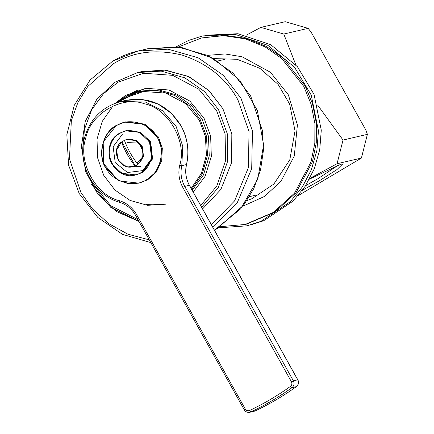 <?xml version="1.0" encoding="UTF-8"?>
<svg xmlns="http://www.w3.org/2000/svg" width="434" height="434" viewBox="0 0 434 434"><rect width="100%" height="100%" fill="white"/><g stroke="black" fill="none" stroke-linecap="round" stroke-linejoin="round"><path stroke-width="0.65" d="M246.181 35.219L260.856 27.391L285.214 21.7L308.145 28.346L311.178 32.214L365.895 130.119L367.386 134.35L361.419 158.047L298.115 195.663M295.852 64.888L283.782 34.042L308.145 28.346M367.386 134.35L343.023 140.041L317.628 105.028M302.379 190.298L319.527 180.674L336.947 169.602L342.562 164.123L340.95 164.193L309.458 179.155M338.813 164.844L317.97 178.667L305.552 185.719M309.887 178.352L337.055 163.737L361.419 158.047M343.023 140.041L337.055 163.737M260.856 27.391L283.782 34.042M213.783 58.595L237.143 59.284L259.885 68.35L278.107 84.397L289.614 103.997L295.039 130.856L289.793 159.848L273.854 184.07L251.894 198.729L246.951 200.557M205.423 35.262L237.968 33.722L270.751 44.697L297.399 66.668L314.048 94.373L321.279 130.195L319.733 149.725L314.281 168.842L305.156 186.327L293.026 201.137L263.753 220.684L249.8 225.175M218.497 227.828L246.979 225.832L260.926 221.345L290.205 201.799L302.335 186.983L311.46 169.504L316.907 150.381L318.453 130.851L311.221 95.035L294.572 67.33L267.93 45.353L235.147 34.384L202.602 35.919L188.654 40.411L176.188 46.758M207.566 55.351L224.969 53.952L242.042 56.751L270.496 72.315L288.388 94.889L297.415 124.992L294.257 156.115L280.944 181.314L264.545 196.412L242.818 206.215M201.55 37.953L225.034 35.328L246.794 38.523L266.541 46.541L283.076 58.075L305.189 85.981L312.534 103.829L316.348 123.185L316.272 142.867L312.442 161.654L295.983 192.799L274.782 212.069L246.583 224.139L245.134 224.476L273.333 212.41L294.534 193.135L310.988 161.99L314.824 143.204L314.894 123.522L311.08 104.165L303.74 86.323L281.623 58.416L265.087 46.877L245.346 38.865L223.586 35.664L201.55 37.953L178.363 46.975M220.353 226.662L245.134 224.476M201.68 207.24L218.394 187.363L227.649 161.258L227.264 133.705L218.546 109.721L204.707 91.699L184.841 77.843L161.247 71.116L137.627 72.559L141.978 71.545L165.598 70.102L189.191 76.829L209.058 90.684L222.897 108.706L231.827 133.867L231.566 162.696L220.868 189.43L202.607 208.895L220.868 189.43L231.566 162.696L231.827 133.867L222.897 108.706L208.64 90.283L188.101 76.313L163.824 69.934L139.813 72.087M138.05 92.561L149.231 89.757M144.489 88.84L130.52 94.221M126.18 96.277L129.717 93.999L137.985 90.006M122.399 134.242L113.128 146.795L115.243 162.647L127.504 172.515L142.726 170.616L151.998 158.063L149.882 142.211L147.207 138.446M297.773 379.886L189.37 185.307L184.705 186.398L293.373 380.83L297.729 379.81C298.966 382.506 298.489 384.795 296.308 386.667L291.946 387.687C278.932 397.034 265.217 405.123 250.798 411.964L255.159 410.944C269.606 404.097 283.321 396.009 296.308 386.667L296.357 386.645C283.364 395.992 269.639 404.087 255.187 410.933L249.832 412.3L250.798 411.964L249.593 410.493C263.926 403.696 277.559 395.656 290.498 386.363C291.936 385.11 292.25 383.585 291.442 381.79L182.779 187.358C179.009 180.376 177.978 173.036 179.687 165.327C187.417 141.934 168.197 108.299 144.555 103.845C121.965 95.144 89.746 114.147 85.672 138.582C77.502 161.801 96.088 195.81 119.648 200.741C126.988 203.117 132.641 207.734 136.607 214.597L245.275 409.029C246.376 410.651 247.819 411.139 249.593 410.493M137.876 164.269C143.301 159.224 144.424 153.229 141.256 146.285L135.045 140.448L126.544 139.526L124.439 140.383C127.477 148.629 131.903 156.544 137.714 164.139L138.207 164.188L135.321 165.891L134.828 165.842C129.017 158.247 124.591 150.327 121.553 142.086L124.77 140.139M134.828 165.842C121.346 172.455 109.2 150.717 121.553 142.086L121.553 141.918C109.997 149.876 119.507 170.649 132.885 166.661L134.99 165.967M135.321 165.891L121.883 141.842M124.439 140.383C137.92 133.775 150.066 155.513 137.714 164.139M124.433 140.22L127.46 139.314L136.043 140.274L142.173 146.074L143.578 156.636L137.399 165.001L132.885 166.661L124.384 165.739L118.173 159.902L116.578 150.197L121.536 141.934M126.446 130.612L140.394 132.169L150.354 141.587L152.643 158.757L142.602 172.347L136.748 174.696L141.734 172.553L151.77 158.958L149.48 141.793L139.526 132.375L125.572 130.813L119.719 133.162C109.948 137.757 105.684 154.672 111.967 163.922L121.927 173.34L135.875 174.902C112.666 181.786 98.155 144.234 119.708 133.167L126.446 130.612M125.431 121.905L144.744 124.07L158.535 137.106L162.321 148.222L161.703 160.878L156.289 172.141L147.804 179.698L139.694 182.953L146.931 179.898L155.421 172.347L160.83 161.079L161.448 148.423L157.661 137.312L143.876 124.27L124.558 122.111L116.453 125.361C102.923 131.724 97.021 155.144 105.722 167.953L119.507 180.994L138.826 183.153L128.171 183.625L117.956 180.202L103.775 163.846L103.167 142.026L116.442 125.366L125.431 121.905M149.296 239.883L127.856 234.186L108.489 223.488L92.61 209.036L80.925 192.457L69.478 158.871L71.344 120.619L77.914 102.511L87.695 86.572L113.355 63.744C133.227 51.641 156.224 48.776 182.345 55.14C207.897 63.755 226.418 78.657 237.903 99.853L249.024 131.431L248.422 167.584L234.615 200.85L211.429 224.72M212.931 227.411L237.143 202.96L251.698 168.593L252.479 131.09L240.984 98.306L223.374 75.375L198.088 57.738L168.061 49.178L137.996 51.017L112.775 61.134M250.678 96.044L262.456 130.618L263.449 150.24L260.536 169.992L253.776 188.633L243.702 205.043L217.293 228.544L214.456 230.15L240.68 208.825L257.796 179.117L263.601 144.853L257.346 110.442L239.85 80.328L213.349 58.351L181.255 47.355L147.69 48.754L177.75 46.915L207.783 55.476L233.063 73.113L250.678 96.044M118.471 102.158L124.184 98.268L143.529 91.487L165.734 93.088L185.665 103.704L199.195 120.017L205.358 136.26L206.432 154.971L201.414 173.345L191.172 188.405M191.682 189.311L202.249 174.034L207.49 155.291L206.459 136.157L200.183 119.54L189.723 105.918L174.712 95.447L156.88 90.364L139.032 91.455L124.053 97.466L116.627 102.744M116.605 102.749L139.032 91.455L140.92 91.015L158.773 89.925L176.6 95.008L191.611 105.478L202.07 119.095L208.456 136.211L209.259 155.909L203.454 175L192.191 190.233M193.184 192.007L205.092 176.35L211.336 156.538L210.62 135.988L203.996 118.129L189.853 101.079L169.016 89.979L145.808 88.308L125.583 95.399L115.27 103.227M82.796 150.69L84.386 129.576L91.682 109.802L103.59 93.592L118.173 82.14L143.567 73.243L172.705 75.342L198.864 89.274L216.62 110.686L225.1 133.922L225.588 160.634L216.778 186.023L200.714 205.504M137.985 219.653L110.898 205.787L92.54 183.88L88.715 176.041M91.579 184.624L110.719 207.322L138.994 221.459M189.37 185.307L189.37 185.307C185.812 178.71 184.846 171.799 186.474 164.567C189.446 150.956 187.596 138.007 180.935 125.703L171.501 113.415L157.954 103.97L141.869 99.386L125.768 100.368L121.157 101.447L145.455 102.055L162.397 110.61L176.079 126.337L182.779 146.285L181.792 165.658L179.687 165.327M119.648 200.741L119.621 202.293C93.641 195.078 76.867 164.171 84.549 137.73C90.272 118.634 102.478 106.536 121.157 101.447M186.474 164.567L181.792 165.658C180.186 172.911 181.157 179.822 184.705 186.398L182.779 187.358M291.442 381.79L293.373 380.83C294.583 383.52 294.106 385.81 291.946 387.687L290.498 386.363M245.275 409.029L244.239 409.767C245.557 411.855 247.418 412.701 249.832 412.3M136.607 214.597L135.571 215.335C131.833 208.857 126.516 204.512 119.621 202.293M296.395 386.607L296.357 386.645C298.7 384.551 299.183 382.278 297.811 379.815L189.446 185.307C185.898 178.949 184.933 172.016 186.549 164.513C189.512 150.945 187.667 138.007 181.016 125.703C167.757 104.768 149.339 96.326 125.768 100.368M255.208 410.922L254.188 411.28M119.789 133.488C128.442 127.233 144.56 131.903 149.095 141.983C155.285 151.092 151.086 167.746 141.468 172.271C132.815 178.531 116.697 173.855 112.162 163.775C105.972 154.667 110.171 138.012 119.789 133.488M116.524 125.686C128.556 116.985 150.967 123.484 157.276 137.502C165.88 150.169 160.048 173.329 146.665 179.622C134.632 188.323 112.222 181.824 105.912 167.806C97.308 155.139 103.146 131.979 116.524 125.686M127.059 142.58L138.441 143.041M142.705 156.701L138.066 162.278L137.356 162.658M256.109 195.088L249.458 196.645M224.411 59.436L217.759 60.993M147.69 48.754L137.996 51.017C129.072 53.111 120.641 56.491 112.71 61.161L90.05 80.046L74.247 105.375L66.847 134.659L68.561 165.039L79.221 193.559L97.786 217.434L122.453 234.338L150.815 242.611M112.694 106.395L102.267 121.363L97.037 139.086L97.547 157.716L103.731 175.309L114.956 190.049L130.059 200.416L147.473 205.309L165.381 204.219M166.325 203.991L146.019 204.381M137.627 72.559L115.037 82.227L96.907 99.131L85.259 121.39L81.391 146.518L85.731 171.718L97.791 194.172L116.225 211.396L139.005 221.476M140.486 166.374L130.146 166.992M244.239 409.767L135.571 215.335"/></g></svg>
